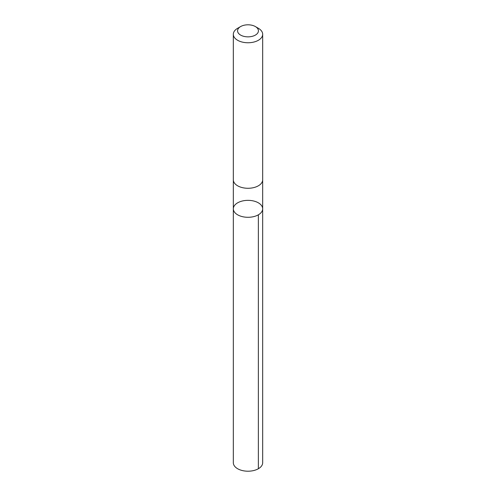 <?xml version="1.0" encoding="UTF-8"?>
<svg xmlns="http://www.w3.org/2000/svg" width="496" height="496" viewBox="0 0 496 496"><rect width="100%" height="100%" fill="white"/><g stroke="black" fill="none" stroke-linecap="round" stroke-linejoin="round"><path stroke-width="0.74" d="M247.38 200.359A14.669 8.469 180 0 1 262.669 208.822A14.669 8.469 180 0 1 248 217.291A14.669 8.469 180 0 1 233.331 208.822A14.669 8.469 180 0 1 247.38 200.359M233.325 462.737A14.675 8.469 0 0 0 248.62 471.2A14.675 8.469 0 0 0 262.675 462.737L262.669 208.822A14.669 8.469 180 0 1 248 217.291A14.669 8.469 180 0 1 233.331 208.822L233.325 462.737M240.622 26.567L237.627 28.297A14.675 8.469 0 0 0 233.325 34.286L233.325 179.806A14.675 8.469 0 0 0 248.62 188.269A14.675 8.469 0 0 0 262.675 179.806L262.675 34.286A14.675 8.469 0 0 0 258.373 28.297L255.378 26.567A10.435 6.026 0 0 0 240.622 26.567A10.435 6.026 0 0 0 238.446 33.251A10.435 6.026 0 0 0 248.44 36.847A10.435 6.026 0 0 0 257.728 33.015A10.435 6.026 0 0 0 255.378 26.567M233.325 34.286A14.675 8.469 0 0 0 248.62 42.749A14.675 8.469 0 0 0 262.675 34.286M258.373 214.811L258.373 468.726M233.331 180.048L233.331 208.822M262.669 180.048L262.669 208.822"/></g></svg>

